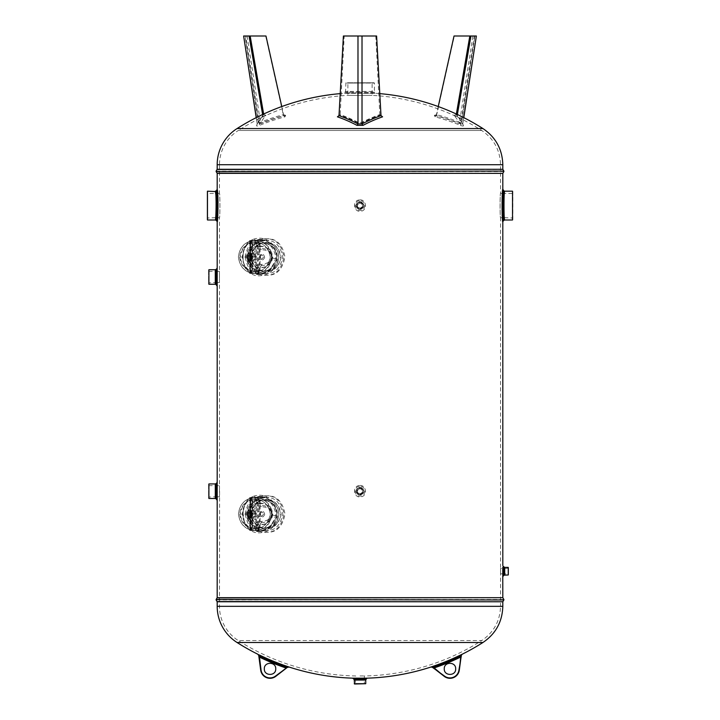 <?xml version="1.0" encoding="UTF-8"?>
<svg xmlns="http://www.w3.org/2000/svg" width="720" height="720" viewBox="0 0 720 720"><rect width="100%" height="100%" fill="white"/><g stroke="black" fill="none" stroke-linecap="round" stroke-linejoin="round"><path stroke-width="0.54" stroke-dasharray="3.6 2.7" d="M248.112 257.004A2.574 1.818 90 0 0 249.93 259.578A2.574 1.818 90 0 0 251.748 257.004L251.748 257.004A2.574 1.818 90 0 0 249.93 254.439A2.574 1.818 90 0 0 248.112 257.004M247.509 257.004A3.42 2.421 90 0 0 251.145 259.974A3.42 2.421 90 0 0 251.145 254.043A3.42 2.421 90 0 0 247.509 257.004M251.145 257.004L251.145 257.004A2.286 1.62 90 0 0 252.756 259.29A2.286 1.62 90 0 0 254.376 257.004A2.286 1.62 90 0 0 252.756 254.718A2.286 1.62 90 0 0 251.145 257.004L251.145 257.004M250.542 257.004A3.42 2.421 90 0 0 254.169 259.974A3.42 2.421 90 0 0 254.169 254.043A3.42 2.421 90 0 0 250.542 257.004M251.748 257.004L251.748 257.004A2.286 1.62 -90 0 1 250.137 259.29A2.286 1.62 -90 0 1 248.517 257.004A2.286 1.62 -90 0 1 250.137 254.718A2.286 1.62 -90 0 1 251.748 257.004L251.748 257.004M250.047 256.905L251.505 260.487L254.196 260.487L255.654 257.103L254.196 253.521L251.505 253.521L250.047 256.905M248.58 260.388L247.221 257.166L248.58 253.62L251.388 253.521L252.846 256.905L251.505 260.388L248.697 260.487L247.239 257.103L248.886 260.667L254.007 260.667L248.697 260.487M254.196 253.521L248.886 253.341L254.268 253.557L255.591 257.22L254.196 260.487M251.388 260.487L252.846 256.905M248.697 253.521L247.302 256.788L249.786 256.788L251.505 253.521M255.654 256.905L253.107 256.788L251.388 253.521M248.886 260.667L251.109 260.451L249.786 257.22L247.221 256.842L248.553 253.566L251.388 253.62M254.313 260.388L251.505 260.388M255.654 257.103L252.846 257.103M254.313 253.62L251.505 253.62M263.565 257.004L261.846 259.29C259.866 257.769 259.866 256.248 261.846 254.718L263.565 257.004M251.532 257.004A2.286 1.62 90 0 0 249.912 254.718A2.286 1.62 90 0 0 248.292 257.004L248.292 257.004A2.286 1.62 90 0 0 249.912 259.29A2.286 1.62 90 0 0 251.532 257.004M264.537 257.733L264.6 257.004C263.187 253.089 261.756 252.99 260.316 256.716C261.162 260.721 262.575 261.063 264.537 257.733M249.138 255.249C252.108 243.945 258.066 238.455 267.003 238.77L267.003 238.77C276.633 238.5 282.618 244.575 284.94 256.995C282.609 269.442 276.624 275.517 266.994 275.238C256.635 275.427 250.677 268.767 249.138 255.249L248.121 255.249C251.1 243.945 257.049 238.446 265.986 238.77C275.616 238.482 281.592 244.566 283.923 257.004C281.583 269.442 275.607 275.517 265.977 275.238C255.618 275.427 249.66 268.767 248.121 255.249M265.986 238.77L267.003 238.77M251.1 255.807C253.791 246.879 258.75 242.622 265.977 243.018C274.563 242.658 279.495 247.95 280.782 258.885C277.875 267.327 272.943 271.359 265.977 270.981C257.724 271.368 252.765 266.31 251.1 255.807L246.996 255.807C247.5 268.605 256.392 270.657 261.873 270.981L261.873 270.981C268.272 271.881 273.213 267.795 276.705 258.714C276.651 245.547 267.372 243.306 261.873 243.018L261.873 243.018C255.303 242.055 250.344 246.321 246.996 255.807C247.5 268.605 256.392 270.657 261.873 270.981L261.873 270.981C268.272 271.881 273.213 267.795 276.705 258.714C276.651 245.547 267.372 243.306 261.873 243.018L261.873 243.018C255.303 242.055 250.344 246.321 246.996 255.807M259.857 245.871L264.951 246.807L269.19 249.39L271.809 252.873L272.772 256.986L271.818 261.108L269.199 264.6L264.96 267.192L259.857 268.128C253.413 268.569 249.102 264.861 246.942 256.986C249.12 249.129 253.431 245.43 259.857 245.871L259.893 246.609C253.629 246.006 249.426 249.489 247.293 257.04C249.48 264.555 253.683 268.002 259.893 267.399C266.139 267.993 270.315 264.519 272.439 256.959C270.261 249.453 266.085 245.997 259.893 246.609L260.838 248.418C266.67 248.283 270.342 251.136 271.863 256.977C270.387 262.836 266.715 265.707 260.838 265.581C254.925 265.725 251.109 262.872 249.39 257.031C251.055 251.163 254.871 248.292 260.838 248.418L261.621 249.615L265.401 250.173L268.992 252.072L270.864 254.268L271.62 256.995L270.711 259.983L268.623 262.215L264.699 264.024L261.621 264.384C256.869 264.897 253.296 262.422 250.92 256.968C253.323 251.568 256.887 249.111 261.621 249.615M250.668 240.525L251.523 240.867L250.137 240.525L250.137 273.492L249.633 273.492L250.137 273.492L250.137 240.525L249.633 240.525L255.789 240.525L255.789 273.492L251.271 273.492M258.75 273.492L250.668 273.492M252.558 270.423L251.829 270.594L252.558 270.423L252.558 243.594L251.829 243.423L252.558 243.594M251.955 270.423L251.955 243.594M258.138 273.492L257.607 273.492L257.607 240.525L256.392 240.525L256.392 273.492L258.21 273.492L258.21 240.525L250.74 240.525L250.488 273.492L250.74 240.525L250.137 240.525L251.271 240.525M260.028 243.594L259.299 243.423L260.028 243.594L260.028 270.423L259.299 270.594L260.028 270.423M259.425 243.594L259.425 270.423M259.299 243.423L258.39 243.252L258.138 240.525M258.39 273.141L258.39 270.765L259.299 270.594M251.523 240.867L251.523 243.252L252.432 243.423M252.432 270.594L251.523 270.765L251.523 273.141M259.911 243.423L258.507 243.423M258.507 270.594L259.911 270.594M259.11 270.594L258.39 270.765M258.993 273.141L258.993 270.765M258.39 243.252L258.993 243.252L258.993 240.867M251.037 243.423L251.523 243.252M250.911 240.867L250.911 243.252M251.523 270.765L250.911 270.765L250.911 273.141M250.911 270.765L251.64 270.594M251.829 270.594L251.037 270.594M250.722 497.574L251.577 497.916L250.191 497.574L250.191 530.532L249.687 530.532L250.191 530.532L250.191 497.574L249.687 497.574L255.843 497.574L255.843 530.532L251.334 530.532M258.804 530.532L250.722 530.532M252.612 527.463L251.883 527.634L252.612 527.463L252.612 500.634L251.883 500.463L252.612 500.634M252.009 527.463L252.009 500.634M258.201 530.532L257.661 530.532L257.661 497.574L256.446 497.574L256.446 530.532L258.264 530.532L258.264 497.574L250.794 497.574L250.542 530.532L250.794 497.574L250.191 497.574L251.334 497.574M260.082 500.634L259.362 500.463L260.082 500.634L260.082 527.463L259.362 527.634L260.082 527.463M259.479 500.634L259.479 527.463M259.362 500.463L258.444 500.292L258.201 497.574M258.444 530.19L258.444 527.805L259.362 527.634M251.577 497.916L251.577 500.292L252.495 500.463M252.495 527.634L251.577 527.805L251.577 530.19M259.965 500.463L258.561 500.463M258.561 527.634L259.965 527.634M259.173 527.634L258.444 527.805M259.047 530.19L259.047 527.805M258.444 500.292L259.047 500.292L259.047 497.916M251.091 500.463L251.577 500.292M250.974 497.916L250.974 500.292M251.577 527.805L250.974 527.805L250.974 530.19M250.974 527.805L251.694 527.634M251.883 527.634L251.091 527.634M263.619 514.053L261.9 516.339C259.92 514.818 259.92 513.297 261.909 511.767L263.619 514.053M251.586 514.053A2.286 1.62 90 0 0 249.966 511.767A2.286 1.62 90 0 0 248.355 514.053L248.355 514.053A2.286 1.62 90 0 0 249.966 516.339A2.286 1.62 90 0 0 251.586 514.053M264.591 514.773L264.654 514.053C263.241 510.129 261.81 510.039 260.37 513.765C261.225 517.77 262.629 518.103 264.591 514.773M249.192 512.298C252.162 500.994 258.12 495.495 267.057 495.81L267.057 495.81C276.696 495.54 282.672 501.615 285.003 514.035C282.663 526.491 276.678 532.566 267.048 532.278C256.689 532.476 250.731 525.816 249.192 512.298L248.175 512.298C251.154 500.994 257.103 495.495 266.04 495.81C275.67 495.531 281.646 501.615 283.977 514.053C281.646 526.491 275.661 532.566 266.031 532.278C255.672 532.476 249.714 525.816 248.175 512.298M266.04 495.81L267.057 495.81M251.154 512.847C253.845 503.928 258.813 499.671 266.04 500.067C274.617 499.707 279.549 504.999 280.836 515.934C277.938 524.376 272.997 528.408 266.04 528.03C257.778 528.408 252.819 523.35 251.154 512.847L247.05 512.847C247.554 525.645 256.446 527.697 261.936 528.03L261.936 528.03C268.335 528.93 273.276 524.844 276.759 515.763C276.714 502.596 267.426 500.355 261.936 500.067L261.936 500.067C255.366 499.104 250.407 503.37 247.05 512.847C247.554 525.645 256.446 527.697 261.936 528.03L261.936 528.03C268.335 528.93 273.276 524.844 276.759 515.763C276.714 502.596 267.426 500.355 261.936 500.067L261.936 500.067C255.366 499.104 250.407 503.37 247.05 512.847M259.92 502.92L265.005 503.847L269.244 506.439L271.863 509.922L272.835 514.035L271.872 518.157L269.253 521.649L265.014 524.241L259.92 525.177C253.467 525.618 249.165 521.901 246.996 514.035C249.174 506.178 253.485 502.47 259.92 502.92L259.947 503.649C253.683 503.055 249.48 506.529 247.347 514.089C249.543 521.595 253.737 525.051 259.947 524.439C266.193 525.042 270.369 521.559 272.493 514.008C270.324 506.493 266.139 503.046 259.947 503.649L260.892 505.458C266.724 505.323 270.396 508.176 271.917 514.017C270.441 519.885 266.769 522.756 260.892 522.63C254.979 522.765 251.163 519.921 249.444 514.08C251.109 508.212 254.925 505.341 260.892 505.458L261.675 506.655L265.455 507.222L269.064 509.13L270.918 511.317L271.683 514.035L270.783 517.014L268.677 519.264L266.193 520.623L261.675 521.433C256.923 521.946 253.35 519.471 250.974 514.008C253.377 508.608 256.95 506.16 261.675 506.655M248.166 514.053A2.574 1.818 90 0 0 249.984 516.618A2.574 1.818 90 0 0 251.802 514.053L251.802 514.053A2.574 1.818 90 0 0 249.984 511.479A2.574 1.818 90 0 0 248.166 514.053M247.563 514.053A3.42 2.421 90 0 0 251.199 517.014A3.42 2.421 90 0 0 251.199 511.092A3.42 2.421 90 0 0 247.563 514.053M251.199 514.053L251.199 514.053A2.286 1.62 90 0 0 252.819 516.339A2.286 1.62 90 0 0 254.43 514.053A2.286 1.62 90 0 0 252.819 511.767A2.286 1.62 90 0 0 251.199 514.053L251.199 514.053M250.596 514.053A3.42 2.421 90 0 0 254.223 517.014A3.42 2.421 90 0 0 254.223 511.092A3.42 2.421 90 0 0 250.596 514.053M251.802 514.053L251.802 514.053A2.286 1.62 -90 0 1 250.191 516.339A2.286 1.62 -90 0 1 248.571 514.053A2.286 1.62 -90 0 1 250.191 511.767A2.286 1.62 -90 0 1 251.802 514.053L251.802 514.053M250.101 513.954L251.568 517.536L254.25 517.536L255.708 514.152L254.25 510.57L251.442 510.669L250.101 513.954M248.634 517.437L247.275 514.215L248.634 510.669L251.442 510.57L252.9 513.954L251.559 517.437L248.76 517.536L247.293 514.152L248.94 517.716L254.061 517.716L248.76 517.536M254.25 510.57L248.94 510.39L254.322 510.606L255.645 514.269L254.25 517.536M251.442 517.536L252.9 513.954M248.76 510.57L247.356 513.837L249.84 513.837L251.568 510.57M255.708 513.954L253.161 513.837L251.442 510.57M248.94 517.716L251.163 517.5L249.84 514.269L247.275 513.891L248.616 510.615L251.442 510.669M254.367 517.437L251.559 517.437M255.708 514.152L252.9 514.152M254.367 510.669L251.559 510.669M459.315 670.122L458.937 670.077A9.045 9.045 0 0 1 444.429 676.026L433.998 667.989A230.931 230.931 0 0 0 460.719 657.045L461.448 655.146L460.629 656.298L460.269 655.533L461.898 654.516L461.448 655.146M444.258 668.871C443.907 676.242 456.039 676.242 455.679 668.871C456.039 661.5 443.907 661.5 444.258 668.871M217.188 500.382L217.188 482.031M217.188 286.173L217.188 267.822M217.188 221.895C217.926 222.669 218.439 192.294 217.224 189.594M502.416 217.71L500.526 217.71C499.977 218.232 499.968 192.969 500.526 193.464C499.932 192.717 499.932 218.457 500.526 217.71L500.526 573.84L500.526 568.521L502.722 568.521L502.812 576.882M502.812 189.279L502.776 189.54C501.498 191.961 502.038 223.119 502.812 221.895M359.406 199.917C352.134 200.358 353.394 212.382 360.603 211.257C367.875 210.807 366.588 198.801 359.406 199.917L360 200.691C366.228 200.376 366.3 210.744 360.045 210.483C354.078 210.861 353.52 201.033 359.487 200.718M359.406 485.532C352.134 485.973 353.394 498.006 360.603 496.881C367.875 496.422 366.588 484.416 359.406 485.532L360 486.315C366.228 485.991 366.3 496.359 360.045 496.107C354.078 496.485 353.52 486.657 359.487 486.342M254.835 495.873C245.673 498.456 241.866 506.529 243.432 520.092C247.536 530.523 254.232 534.564 263.52 532.206C271.584 531.117 282.267 519.984 277.605 507.96C271.377 497.556 263.781 493.533 254.835 495.873L254.61 497.061L258.66 496.557C269.469 494.199 285.273 512.577 273.195 525.042C261.396 534.789 251.793 533.682 244.377 521.73C242.496 516.609 242.496 511.488 244.377 506.358C246.717 501.192 250.128 498.087 254.61 497.061M254.844 238.815C245.673 241.344 241.848 249.399 243.369 262.962C247.428 273.438 254.106 277.506 263.394 275.175C271.449 274.113 282.159 263.061 277.569 251.001C271.377 240.552 263.808 236.493 254.844 238.815L254.619 240.003L258.66 239.508C269.496 237.177 285.219 255.663 273.078 268.056C261.297 277.731 251.721 276.615 244.341 264.699C242.442 259.569 242.442 254.439 244.341 249.3C246.69 244.116 250.11 241.02 254.619 240.003M360 675.963L364.329 675.963L360 675.963M217.386 496.773L219.474 496.773L219.474 485.649L219.582 491.211L219.474 606.339A40.554 40.554 0 0 0 238.257 640.548L481.743 640.548A226.764 226.764 0 0 1 364.329 675.963L364.329 683.712L355.671 683.712L365.472 684M347.589 82.773L372.411 82.773L347.589 82.773L360 83.061L347.877 83.061L347.877 95.382L372.123 95.382L347.877 95.382A226.764 226.764 0 0 0 238.257 130.509L481.743 130.509L238.257 130.509A40.554 40.554 0 0 0 219.474 164.718L500.526 164.718L219.474 164.718L219.474 193.464C220.023 192.951 220.032 218.223 219.474 217.71L219.474 485.649L217.386 485.649M217.611 193.464L219.474 193.464C220.068 192.735 220.068 218.466 219.474 217.71L217.611 217.71M217.386 282.555L219.474 282.555L219.474 271.431L217.386 271.431M245.295 257.004C246.951 245.664 252.063 240.138 260.631 240.435L260.631 240.435C267.426 240.147 278.343 245.637 278.82 256.968C278.361 268.362 267.453 273.852 260.631 273.564C252.072 273.87 246.96 268.344 245.295 257.004M245.34 514.044C246.987 502.731 252.081 497.214 260.631 497.484L260.685 497.484C267.489 497.187 278.442 502.713 278.883 514.044C278.406 525.429 267.507 530.892 260.685 530.613C252.117 530.901 247.005 525.384 245.34 514.044M360 488.547C356.571 490.32 356.571 492.093 360 493.866C363.429 492.102 363.429 490.32 360 488.547A2.664 2.664 0 0 1 362.664 491.211A2.664 2.664 0 0 1 360 493.866A2.664 2.664 0 0 1 357.336 491.211A2.664 2.664 0 0 1 360 488.547M360 202.932C356.571 204.705 356.571 206.478 360 208.251C363.429 206.478 363.429 204.705 360 202.932A2.664 2.664 0 0 1 362.664 205.587A2.664 2.664 0 0 1 360 208.251A2.664 2.664 0 0 1 357.336 205.587A2.664 2.664 0 0 1 360 202.932M502.416 193.464L500.526 193.464L500.526 164.718C500.094 150.111 493.83 138.708 481.743 130.509A226.764 226.764 0 0 0 372.123 95.382L372.123 83.061L360 83.061L372.411 82.773M462.321 654.165L460.188 655.191A229.023 229.023 0 0 1 433.071 666.297L430.83 667.062L433.071 666.297M258.183 654.633L259.731 655.533A229.365 229.365 0 0 0 286.749 666.594L289.17 667.062L286.929 666.297A229.023 229.023 0 0 1 259.812 655.191L257.679 654.165L259.281 657.045A230.931 230.931 0 0 0 286.002 667.989L275.571 676.026A9.045 9.045 0 0 1 261.063 670.077L259.281 657.045M365.751 683.712L354.249 683.712M354.528 684L364.608 684M380.664 115.272A230.067 159.579 -105.6 0 0 379.638 114.75L379.818 114.579A223.425 156.753 100.1 0 0 362.016 122.337L357.984 122.337A223.425 156.753 -100.1 0 0 340.182 114.579L340.362 114.75A230.067 159.579 105.6 0 0 339.336 115.272M376.605 36L344.196 36L340.182 114.579M375.804 36L379.818 114.579M344.196 36L343.395 36M379.557 93.609A229.05 229.05 0 0 0 376.191 93.339L343.809 93.339L376.191 93.339L344.565 92.979L375.435 92.979L374.715 92.214L360 92.214L374.715 92.214L374.409 91.44L345.591 91.44L374.409 91.44L374.409 83.061L345.591 83.061L374.121 82.773M284.985 116.829A228.636 58.05 78.4 0 1 285.678 115.344A222.039 212.796 64.1 0 0 261.423 123.399L260.406 123.399A222.039 57.015 82.6 0 1 266.004 115.344A228.636 216.639 52.6 0 0 262.395 116.829A220.995 56.754 -97.4 0 0 256.545 125.361L256.536 125.379C256.257 126.234 257.256 126.234 259.551 125.361A220.995 211.797 -115.9 0 1 284.985 116.829L283.95 115.623A222.372 213.12 64.1 0 0 259.29 123.957L257.274 123.957A222.372 57.105 82.6 0 1 262.935 115.623L262.755 115.272A230.067 217.998 -127.4 0 1 264.024 114.75L263.736 114.579A223.425 57.375 -97.4 0 0 258.417 122.337L260.442 123.588L258.417 122.337L260.442 122.337A223.425 214.119 -115.9 0 1 283.554 114.579L283.662 114.75A230.067 58.41 -101.6 0 0 283.419 115.272L283.95 115.623M337.419 116.829A228.636 158.598 -74.4 0 1 340.317 115.344A222.039 155.781 79.9 0 1 358.992 123.399L361.008 123.399A222.039 155.781 -79.9 0 1 379.683 115.344A228.636 158.598 74.4 0 1 382.581 116.829M463.707 117.594L462.726 123.957L460.71 123.957L474.255 36L454.32 36L436.581 115.272A230.067 58.41 101.6 0 0 436.338 114.75L436.446 114.579A223.425 214.119 115.9 0 1 459.558 122.337L461.583 122.337L458.577 123.399A222.039 212.796 -64.1 0 0 434.322 115.344A228.636 58.05 -78.4 0 1 435.015 116.829A220.995 211.797 115.9 0 1 460.449 125.361C462.744 126.234 463.743 126.234 463.455 125.361A220.995 56.754 97.4 0 0 457.605 116.829A228.636 216.639 -52.6 0 0 453.996 115.344A222.039 57.015 -82.6 0 1 459.594 123.399L461.583 122.337A223.425 57.375 97.4 0 0 456.264 114.579L455.976 114.75A230.067 217.998 127.4 0 1 457.245 115.272L457.065 115.623A222.372 57.105 -82.6 0 1 462.726 123.957L463.797 117.639M474.255 36L476.271 36M472.851 36L469.827 36L472.851 36L459.558 122.337L458.577 123.399M461.655 122.49L474.966 36L461.583 122.337M438.237 106.551L436.446 114.579M460.449 125.361L460.71 123.957A222.372 213.12 -64.1 0 0 436.05 115.623L436.581 115.272M457.38 114.498L457.245 115.272M456.354 114.021L456.264 114.579M243.729 36L245.745 36L259.551 125.361M256.203 117.639L257.22 124.281L256.293 117.594M258.417 122.337L245.124 36L250.173 36L245.034 36L258.345 122.49M262.62 114.498L262.755 115.272M263.646 114.021L263.736 114.579M265.977 36L245.745 36M265.68 36L283.419 115.272M281.763 106.551L283.554 114.579M379.638 114.75L379.683 115.344M362.016 36L362.016 122.337L361.008 123.399M357.984 36L357.984 122.337L358.992 123.399M340.362 114.75L340.317 115.344M262.395 116.829L262.935 115.623M264.024 114.75L266.004 115.344M256.662 125.136L257.274 123.957M247.149 36L260.442 122.337L261.423 123.399M283.662 114.75L285.678 115.344M453.996 115.344L455.976 114.75M457.065 115.623L457.605 116.829M462.726 123.957L463.347 125.163M436.05 115.623L435.015 116.829M434.322 115.344L436.338 114.75M360 494.154A2.943 2.943 0 0 0 362.943 491.211A2.943 2.943 0 0 0 360 488.259A2.943 2.943 0 0 0 357.057 491.211A2.943 2.943 0 0 0 360 494.154M360 494.721A3.519 3.519 0 0 1 356.958 489.447A3.519 3.519 0 0 1 363.042 489.447A3.519 3.519 0 0 1 360 494.721M360 209.106A3.519 3.519 0 0 1 356.958 203.832A3.519 3.519 0 0 1 363.042 203.832A3.519 3.519 0 0 1 360 209.106M360 208.539A2.943 2.943 0 0 0 362.943 205.587A2.943 2.943 0 0 0 360 202.644A2.943 2.943 0 0 0 357.057 205.587A2.943 2.943 0 0 0 360 208.539M208.62 484.218L208.62 498.195M208.62 485.361L208.62 497.052L208.908 483.93M215.289 483.93L215.289 498.483M208.908 498.483L208.908 485.649L217.017 485.649M208.62 271.143L208.62 282.843L208.908 269.721M208.62 270L208.62 283.986M215.289 269.721L215.289 284.274M208.908 284.274L208.908 271.431L217.017 271.431M253.539 240.921L257.508 240.435C267.021 240.381 273.15 245.862 275.886 256.869C273.294 268.029 267.165 273.591 257.508 273.564C248.67 273.582 243.63 268.056 242.361 257.004C243.126 247.878 246.852 242.514 253.539 240.921L254.367 240.417C249.93 241.407 246.555 244.449 244.242 249.534C242.406 254.52 242.406 259.488 244.242 264.465C251.649 276.273 261.18 277.272 272.853 267.444C284.337 255.114 268.731 237.735 258.363 239.931L254.367 240.417M271.827 258.957C273.69 249.543 263.817 239.571 255.177 240.435C245.358 241.119 239.769 246.636 238.419 257.004C239.769 267.363 245.358 272.88 255.177 273.564C264.024 273.177 269.568 268.308 271.827 258.957L271.422 258.912C267.291 278.937 240.786 278.316 238.419 257.022C240.534 234.27 271.413 235.242 271.422 258.912M250.839 257.004C253.071 247.077 258.12 242.316 265.986 242.721C273.834 242.325 278.883 247.077 281.133 256.977C278.91 266.904 273.861 271.674 265.986 271.278C258.12 271.683 253.071 266.922 250.839 257.004L240.012 257.004C242.253 247.077 247.302 242.316 255.159 242.721C263.016 242.325 268.065 247.077 270.306 256.977C268.092 266.904 263.043 271.674 255.159 271.278C247.293 271.683 242.244 266.922 240.012 257.004L239.643 257.004C242.091 276.687 267.894 276.687 270.306 256.968C267.804 237.312 242.109 237.339 239.643 257.004M249.219 257.004C251.514 245.619 257.103 240.093 265.986 240.435C274.851 240.093 280.44 245.61 282.744 256.959C280.476 268.362 274.887 273.897 265.986 273.564C257.112 273.924 251.523 268.398 249.219 257.004M512.802 219.717L512.802 193.176L512.523 217.71L512.523 193.464L504.459 193.464M503.64 193.464L502.821 193.464M508.518 568.233L508.518 571.185L508.518 568.233L504.657 568.521L504.657 573.84L508.239 573.84L508.239 568.521L508.518 574.128M503.847 568.521L503.073 568.521M504.711 219.996C503.982 220.896 503.352 194.346 504.657 191.547M512.523 191.178L512.523 219.996M512.802 193.176L512.802 191.466M360 201.789L360.405 201.807C364.923 204.606 364.779 207.126 359.973 209.394C355.095 206.838 355.104 204.3 360 201.789A3.807 3.807 0 0 0 356.193 205.587A3.807 3.807 0 0 0 360 209.394A3.807 3.807 0 0 0 363.807 205.587A3.807 3.807 0 0 0 360 201.789M360 487.404L360.405 487.422C364.923 490.221 364.779 492.75 359.973 495.009C355.095 492.453 355.104 489.915 360 487.404A3.807 3.807 0 0 0 356.193 491.211A3.807 3.807 0 0 0 360 495.009A3.807 3.807 0 0 0 363.807 491.211A3.807 3.807 0 0 0 360 487.404M208.908 491.211L208.908 496.773L208.908 491.211M208.908 276.993L208.908 282.555L208.908 276.993M215.289 191.178C216.252 190.296 216.243 220.887 215.289 219.996M207.477 219.996L207.477 191.178M207.198 193.176L207.198 217.998L207.198 193.176L207.477 217.71L207.477 193.464L215.568 193.464M216.387 193.464L217.206 193.464M207.198 191.466L207.198 219.717M508.239 567.378L508.239 574.983M508.518 574.695L508.518 567.666M249.273 514.044C251.568 502.659 257.157 497.142 266.04 497.484C274.905 497.142 280.494 502.65 282.798 514.008C280.53 525.411 274.95 530.946 266.04 530.613C257.166 530.964 251.577 525.447 249.273 514.044M250.893 514.044C253.134 504.126 258.183 499.365 266.04 499.77C273.897 499.365 278.946 504.117 281.187 514.026C278.964 523.953 273.915 528.723 266.04 528.327C258.174 528.723 253.125 523.962 250.893 514.044L240.066 514.044C242.307 504.126 247.356 499.365 255.213 499.77C263.07 499.365 268.119 504.117 270.36 514.026C268.146 523.953 263.097 528.723 255.213 528.327C247.347 528.723 242.298 523.962 240.066 514.044L239.706 514.044C242.145 533.727 267.948 533.727 270.36 514.017C267.867 494.361 242.163 494.388 239.706 514.044M253.548 497.979L257.562 497.484C267.057 497.421 273.186 502.884 275.949 513.855C273.393 525.051 267.255 530.631 257.562 530.613C248.724 530.631 243.675 525.105 242.406 514.044C243.171 504.945 246.879 499.59 253.548 497.979L254.376 497.475C249.948 498.483 246.591 501.516 244.287 506.601C242.46 511.569 242.46 516.537 244.287 521.496C251.712 533.34 261.27 534.321 272.952 524.448C284.4 512.055 268.713 494.757 258.363 496.98L254.376 497.475M271.881 516.006C273.744 506.592 263.871 496.62 255.231 497.484C245.421 498.168 239.832 503.685 238.473 514.044C239.832 524.412 245.421 529.929 255.231 530.613C264.078 530.226 269.631 525.357 271.881 516.006L271.485 515.961C267.354 535.995 240.795 535.356 238.473 514.026C240.642 491.319 271.467 492.309 271.485 515.961M216.855 190.089C217.773 189.126 217.782 222.039 216.855 221.094M216.099 220.329C217.008 221.283 217.008 189.9 216.099 190.845M216.855 268.623L216.855 285.363M216.099 284.607L216.099 269.379M216.855 482.841L216.855 499.581M216.099 498.816L216.099 483.597M360 487.071C354.699 489.807 354.681 492.561 359.973 495.342C365.175 492.885 365.337 490.131 360.432 487.089L360 486.315M360 201.447C354.699 204.183 354.681 206.946 359.973 209.727C365.175 207.27 365.337 204.516 360.432 201.474L360 200.691M503.145 221.094C502.389 222.102 501.894 192.564 503.109 190.332L502.776 189.54M503.901 190.845L503.856 191.214C502.614 194.031 503.208 221.328 503.901 220.329M503.901 567.045L503.847 573.84L503.073 573.84M503.145 576.081L503.145 566.307M259.398 657.585L261.063 670.077M264.321 668.871C263.961 676.242 276.093 676.242 275.742 668.871C276.093 661.5 263.961 661.5 264.321 668.871M460.602 656.217A230.13 230.13 0 0 1 433.494 667.314L431.514 667.044M433.494 667.314L433.251 666.594A229.365 229.365 0 0 0 460.269 655.533L460.188 655.191M433.539 667.386L433.998 667.989M286.929 666.297L286.506 667.314A230.13 230.13 0 0 1 259.398 656.217L259.371 656.298M289.17 667.062L288.36 667.062M287.856 667.152L286.506 667.314M259.812 655.191L259.398 656.217M286.002 667.989L286.461 667.386M460.719 657.045L460.629 656.298M272.7 258.192L276.705 258.714M261.621 264.384L259.857 268.128M272.754 515.241L276.759 515.763M261.675 521.433L259.92 525.177M216.117 171.099L503.883 171.099M503.883 171.531L216.117 171.531M502.812 597.699L217.188 597.699M217.188 173.349L502.812 173.349M216.117 599.508L503.883 599.508M503.883 599.949L216.117 599.949M217.188 606.339L502.812 606.339M217.188 601.758L502.812 601.758M502.722 573.84L500.526 573.84L500.526 606.339L219.474 606.339L500.526 606.339C500.094 620.946 493.83 632.349 481.743 640.548L238.257 640.548A226.764 226.764 0 0 0 355.671 675.963L355.392 684M482.967 642.483L237.033 642.483M367.596 678.159L352.404 678.159M502.812 169.281L217.188 169.281M217.188 164.718L502.812 164.718M354.249 680.067L365.751 680.067M366.075 679.275L353.925 679.275M353.187 678.51L366.813 678.51M482.967 128.574L237.033 128.574M360 92.214L345.285 92.214L360 92.214M217.08 173.151L502.92 173.151M502.92 597.888L217.08 597.888M502.92 169.47L217.08 169.47M217.08 601.569L502.92 601.569M285.543 668.295L275.571 676.026M250.137 259.29L252.756 259.29M250.137 254.718L252.756 254.718M254.007 260.667L255.672 257.166L254.007 253.341M261.846 254.718L249.912 254.718M261.846 259.29L249.912 259.29M266.994 275.238L265.977 275.238M265.977 243.018L261.873 243.018C257.184 242.397 246.069 247.05 246.105 257.238C247.284 262.854 248.895 266.103 250.938 266.994C254.259 269.685 257.904 271.017 261.873 270.981L265.977 270.981M269.226 251.442C269.973 251.226 272.637 256.203 271.521 258.975L269.226 262.566M269.136 262.638C272.736 257.967 272.736 254.205 269.136 251.361M250.488 240.525L250.488 273.492M249.633 240.525L249.633 273.492M250.542 497.574L250.542 530.532M249.687 497.574L249.687 530.532M261.9 511.767L249.966 511.767M261.9 516.339L249.966 516.339M267.048 532.278L266.031 532.278M266.04 500.067L261.936 500.067C257.238 499.446 246.132 504.099 246.168 514.287C247.338 519.903 248.949 523.152 250.992 524.043C254.313 526.734 257.967 528.066 261.936 528.03L266.04 528.03M269.28 508.482C270.027 508.266 272.7 513.252 271.575 516.015L269.28 519.606M269.199 519.687C272.79 515.016 272.79 511.254 269.199 508.401M250.191 516.339L252.819 516.339M250.191 511.767L252.819 511.767M254.061 517.716L255.726 514.215L254.061 510.39M345.879 82.773L345.591 91.44L343.809 93.339A229.05 229.05 0 0 0 340.443 93.609M255.177 273.564L257.508 273.564C251.172 273.357 246.753 270.315 244.242 264.465L244.341 264.699C242.793 263.403 242.496 250.686 244.341 249.3L244.242 249.534C245.484 245.556 248.661 242.667 253.755 240.894L257.508 240.435L255.177 240.435M265.986 242.721L255.159 242.721M265.986 271.278L255.159 271.278M265.986 240.435L260.631 240.435M265.986 273.564L260.631 273.564M502.821 217.71L503.64 217.71M504.459 217.71L512.802 217.998M217.017 496.773L208.62 497.052M217.017 282.555L208.62 282.843M217.206 217.71L216.387 217.71M215.568 217.71L207.198 217.998M266.04 497.484L260.685 497.484M266.04 530.613L260.685 530.613M266.04 499.77L255.213 499.77M266.04 528.327L255.213 528.327M255.231 530.613L257.562 530.613C251.01 530.235 246.582 527.193 244.287 521.496L242.991 512.964L244.287 506.601C246.357 501.741 249.525 498.861 253.764 497.952L257.562 497.484L255.231 497.484"/><path stroke-width="1.08" d="M433.143 666.27L431.379 667.017L432.648 667.377A1.143 1.143 0 0 0 432.144 667.152L430.83 667.062L433.143 666.27A229.023 229.023 0 0 0 460.188 655.191L462.321 654.165L460.269 655.533L460.629 656.298L461.448 655.146L458.937 670.077A9.045 9.045 0 0 1 444.429 676.026L432.144 667.152L433.521 667.386L444.195 676.323A9.423 9.423 0 0 0 459.315 670.122A9.423 9.423 0 0 1 444.195 676.323A9.423 9.423 0 0 0 459.315 670.122L461.25 655.659L459.315 670.122A9.423 9.423 0 0 1 444.195 676.323L432.684 667.395M459.315 670.122L460.719 657.045A230.931 230.931 0 0 1 433.998 667.989M444.258 668.871C443.907 661.5 456.039 661.5 455.679 668.871C456.039 676.242 443.907 676.242 444.258 668.871M217.224 189.594L217.224 189.54C218.502 191.961 217.962 223.119 217.188 221.895L217.188 597.699L502.812 597.699L502.749 567.468M502.812 565.506L502.812 221.895C501.84 222.624 501.84 188.541 502.812 189.279L502.812 173.349L217.188 173.349L217.188 189.279L216.144 191.214C217.386 194.031 216.792 221.328 216.099 220.329L216.855 221.094C217.611 222.102 218.106 192.564 216.891 190.332L216.855 190.089M502.74 567.684L503.073 568.521M482.967 642.483C495.738 633.816 502.353 621.765 502.812 606.339L502.812 601.758L217.188 601.758L217.188 606.339A42.84 42.84 0 0 0 237.033 642.483L482.967 642.483A229.05 229.05 0 0 1 462.321 654.165L461.817 654.633M430.83 667.062L431.379 667.017A1.143 1.143 0 0 0 430.83 667.062L430.83 667.062A229.05 229.05 0 0 1 367.596 678.159L353.187 678.51L353.925 679.275L366.075 679.275L366.813 678.51M259.371 656.298L261.063 670.077A9.045 9.045 0 0 0 275.571 676.026L287.352 667.377L275.805 676.323A9.423 9.423 0 0 1 260.685 670.122L258.75 655.659A1.143 1.143 0 0 0 258.552 655.146L257.679 654.165A1.143 1.143 0 0 1 258.102 654.525L259.812 655.191A229.023 229.023 0 0 0 286.929 666.297L289.17 667.062A1.143 1.143 52.2 0 0 288.621 667.017L286.749 666.594A229.365 229.365 0 0 1 259.731 655.533L258.102 654.516L259.371 656.298L259.812 655.191M217.188 164.718L217.188 169.281L502.812 169.281L502.812 164.718L217.188 164.718A42.84 42.84 0 0 1 237.033 128.574L482.967 128.574A229.05 229.05 0 0 0 379.557 93.609M354.249 683.712L365.751 683.712L365.751 680.067L354.249 680.067L354.528 684L365.751 683.712M362.016 36L357.984 36L357.984 123.957L362.016 123.957A222.372 156.015 -79.9 0 1 381.006 115.623L376.605 36L362.016 36L362.016 123.957L363.006 125.361L356.994 125.361A220.995 155.043 -100.1 0 0 337.419 116.829L338.994 115.623A222.372 156.015 79.9 0 1 357.984 123.957L356.994 125.361M357.984 36L343.395 36L338.994 115.623M381.006 115.623L382.581 116.829A220.995 155.043 100.1 0 0 363.006 125.361M463.797 117.639L476.37 36L463.707 117.594M456.264 114.579L469.827 36L454.023 36L438.237 106.551M469.827 36L476.271 36M470.934 36L457.245 115.272M256.293 117.594L243.63 36L256.203 117.639M243.729 36L249.066 36L262.755 115.272M249.066 36L250.173 36L263.736 114.579M250.173 36L265.977 36L281.763 106.551M208.908 498.483L208.908 483.93L208.908 498.483L215.289 498.483L215.289 483.93L208.908 483.93M208.908 284.274L208.908 269.721L208.908 284.274L215.289 284.274L215.289 269.721L208.908 269.721M504.459 193.464L503.64 193.464M504.666 568.251L503.847 568.521M512.523 191.178L504.711 191.178C503.748 190.296 503.757 220.887 504.711 219.996L512.523 219.996L512.523 191.178L512.523 219.996M504.657 191.547L503.901 190.845C502.992 189.9 502.992 221.283 503.901 220.329L504.711 219.996M207.477 191.178L215.343 191.547C216.648 194.346 216.018 220.896 215.289 219.996L207.477 219.996L207.477 191.178L207.477 219.996M215.568 193.464L216.387 193.464M503.892 575.172L508.239 574.983L508.239 567.378L504.711 567.378L504.711 574.983L504.657 573.84L503.847 573.84L503.883 574.884M504.711 567.423L503.145 566.28L503.145 576.081L503.901 575.316L503.901 567.063M508.239 567.378L508.239 574.983M216.855 285.363L216.855 268.623L216.099 269.379L216.099 284.607L217.188 286.173M216.855 499.581L216.855 482.841L216.099 483.597L216.099 498.816L217.188 500.382M217.224 189.54L216.891 190.332M502.776 189.54L503.145 190.089C502.227 189.126 502.218 222.039 503.145 221.094L503.901 220.329M217.188 173.349L216.117 171.531L503.883 171.099L216.117 171.531M216.117 599.508L503.883 599.949L216.117 599.508L217.188 597.699M216.117 171.099L217.188 169.281M217.188 601.758L216.117 599.949M285.543 668.295L286.461 667.386L288.684 667.008M264.321 668.871C263.961 661.5 276.093 661.5 275.742 668.871C276.093 676.242 263.961 676.242 264.321 668.871M259.398 657.585L258.75 655.659M261.063 670.077L260.685 670.122A9.423 9.423 0 0 0 275.805 676.323A9.423 9.423 0 0 1 260.685 670.122A9.423 9.423 0 0 0 275.805 676.323L275.571 676.026M433.521 667.386L433.494 667.314A230.13 230.13 0 0 0 460.602 656.217M460.188 655.191L460.269 655.533A229.365 229.365 0 0 1 433.251 666.594L433.494 667.314M460.629 656.298L460.719 657.045M287.352 667.377L289.17 667.062A229.05 229.05 0 0 0 352.404 678.159L367.596 678.159M287.856 667.152L288.486 667.044M259.398 656.217A230.13 230.13 0 0 0 286.506 667.314L286.929 666.297M461.448 655.146L461.25 655.659L461.448 655.146M502.812 606.339L217.188 606.339M257.679 654.165L257.679 654.165A229.05 229.05 0 0 1 237.033 642.483M502.812 173.349L217.08 173.151M217.08 597.888L502.812 597.699M217.08 169.47L502.812 169.281M502.812 601.758L217.08 601.569M286.002 667.989A230.931 230.931 0 0 1 259.281 657.045M352.404 678.159L353.187 678.51M365.751 680.067L366.075 679.275M354.249 680.067L353.925 679.275M340.443 93.609A229.05 229.05 0 0 0 237.033 128.574M482.967 128.574C495.738 137.241 502.353 149.292 502.812 164.718M503.64 217.71L504.459 217.71M216.387 217.71L215.568 217.71M216.855 221.094L217.188 221.895M215.289 284.274L216.099 284.607M216.099 269.379L215.289 269.721M217.188 482.031L216.855 482.841M216.099 190.845L215.289 191.178M215.289 219.996L216.099 220.329M217.188 267.822L216.855 268.623M215.289 498.483L216.099 498.816M216.099 483.597L215.289 483.93M502.812 189.279L503.901 190.845M502.812 576.882L503.145 576.081M502.812 221.895L503.145 221.094M502.92 173.151L503.883 171.531M503.883 171.099L502.92 169.47M503.883 599.508L502.92 597.888M502.92 601.569L503.883 599.949"/></g></svg>
